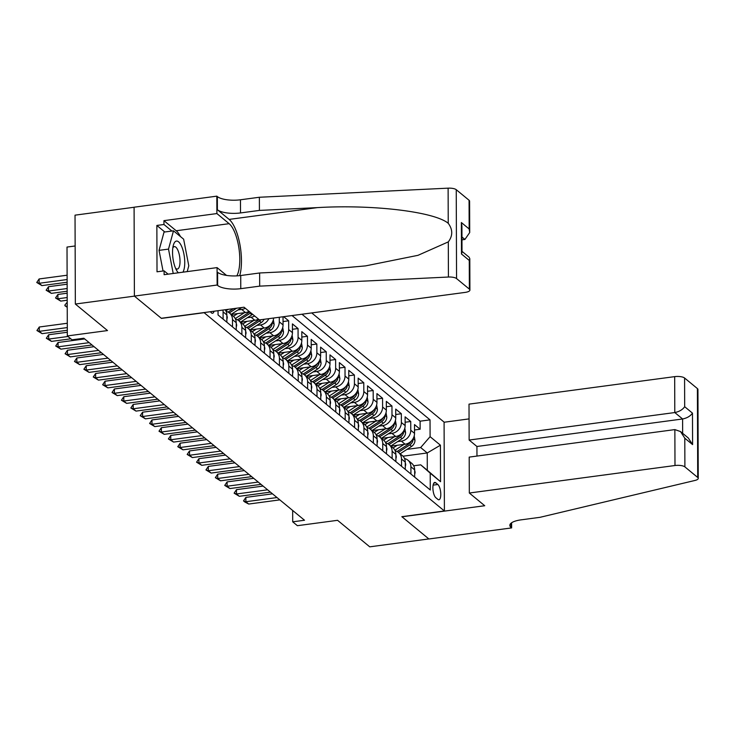 <?xml version="1.0" encoding="UTF-8"?>
<svg xmlns="http://www.w3.org/2000/svg" width="735" height="735" viewBox="0 0 735 735"><rect width="100%" height="100%" fill="white"/><g stroke="black" fill="none" stroke-linecap="round" stroke-linejoin="round"><path stroke-width="1.1" d="M210.522 311.704A8.14 2.83 82.4 0 0 211.487 312.899A8.14 2.83 82.4 0 0 212.534 313.285A8.14 2.83 82.4 0 0 214.069 311.227M75.145 245.977L67.014 247.061L67.326 335.941L72.021 339.818L83.836 338.238L304.52 520.242L292.705 521.822L297.399 525.69L337.585 520.316L369.751 546.84L428.845 538.939L401.843 516.677L444.399 510.981L203.99 312.577M134.092 207.261L75.034 215.162L75.347 304.042L134.441 296.131L161.443 318.402L203.99 312.715M444.399 510.981L444.087 422.101L311.713 312.926M390.882 446.127L405.104 444.225A10.171 8.93 -50.5 0 0 414.531 433.347L414.503 424.582L420.135 429.231L414.522 429.984M397.598 441.625L401.347 441.129A10.171 8.93 -50.5 0 0 410.773 430.251L410.746 421.486L405.123 422.239M410.746 421.486L405.104 416.837L405.141 425.602A10.171 8.93 -50.5 0 1 395.715 436.48L381.493 438.382M372.094 430.637L386.325 428.735A10.171 8.93 -50.5 0 0 395.752 417.857L395.715 409.092L401.356 413.741L395.733 414.494M362.704 422.891L376.936 420.99A10.171 8.93 -50.5 0 0 386.353 410.112L386.325 401.347L391.957 405.996L386.344 406.749M353.315 415.146L367.546 413.245A10.171 8.93 -50.5 0 0 376.963 402.367L376.936 393.602L382.567 398.251L376.954 399.004M343.925 407.401L358.156 405.5A10.171 8.93 -50.5 0 0 367.573 394.621L367.546 385.857L373.178 390.505L367.564 391.259M334.535 399.656L348.767 397.754A10.171 8.93 -50.5 0 0 358.184 386.876L358.156 378.112L363.788 382.76L358.175 383.514M325.146 391.911L339.368 390.009A10.171 8.93 -50.5 0 0 348.794 379.131L348.767 370.366L354.399 375.015L348.785 375.769M315.756 384.166L329.978 382.264A10.171 8.93 -50.5 0 0 339.405 371.386L339.377 362.621L345.009 367.27L339.395 368.024M306.366 376.421L320.589 374.519A10.171 8.93 -50.5 0 0 330.015 363.641L329.978 354.876L335.619 359.525L329.997 360.279M296.968 368.676L311.199 366.774A10.171 8.93 -50.5 0 0 320.625 355.896L320.589 347.131L326.23 351.78L320.607 352.534M287.578 360.931L301.809 359.029A10.171 8.93 -50.5 0 0 311.227 348.151L311.199 339.386L316.831 344.035L311.217 344.788M278.188 353.186L292.42 351.284A10.171 8.93 -50.5 0 0 301.837 340.406L301.809 331.641L307.441 336.29L301.828 337.043M268.799 345.441L283.03 343.539A10.171 8.93 -50.5 0 0 292.447 332.661L292.42 323.896L298.052 328.545L292.438 329.298M283.664 316.684L288.662 320.8L283.048 321.553M437.839 484.503L435.781 482.794A7.883 2.738 82.4 0 0 434.762 482.426A7.883 2.738 82.4 0 0 432.943 489.207A7.883 2.738 82.4 0 0 435.827 497.687L437.895 499.396A7.883 2.738 82.4 0 0 438.914 499.763A7.883 2.738 82.4 0 0 440.734 492.983A7.883 2.738 82.4 0 0 437.839 484.503L433.108 485.128M218.029 310.694L218.047 314.957L430.278 489.997L430.223 473.184L420.732 464.842L413.686 465.779M403 456.205L427.246 452.962L420.668 447.541L430.094 436.673L430.03 419.85L301.966 314.231M430.094 436.673L440.421 445.189L440.55 481.701L430.223 473.184M231.24 314.461L245.462 312.559A10.171 8.93 -50.5 0 0 249.055 311.355M237.956 309.959L241.705 309.463L245.462 312.559M240.63 322.206L254.852 320.304A10.171 8.93 -50.5 0 0 258.444 319.1M247.346 317.704L251.094 317.208L254.852 320.304M250.019 329.951L264.242 328.049A10.171 8.93 -50.5 0 0 273.631 318.025M256.736 325.449L260.493 324.953L264.242 328.049M259.409 337.696L273.64 335.794A10.171 8.93 -50.5 0 0 283.058 324.925L283.03 316.767M266.134 333.194L269.883 332.698L273.64 335.794M275.524 340.939L279.272 340.443L283.03 343.539M284.914 348.684L288.662 348.188L292.42 351.284M294.303 356.429L298.052 355.933L301.809 359.029M303.693 364.174L307.441 363.678L311.199 366.774M313.082 371.919L316.831 371.423L320.589 374.519M322.472 379.664L326.221 379.168L329.978 382.264M331.862 387.409L335.619 386.913L339.368 390.009M341.26 395.154L345.009 394.658L348.767 397.754M350.65 402.899L354.399 402.403L358.156 405.5M360.04 410.644L363.788 410.148L367.546 413.245M369.429 418.39L373.178 417.893L376.936 420.99M378.819 426.135L382.567 425.638L386.325 428.735M388.209 433.88L391.957 433.384L395.715 436.48M420.135 429.231L420.108 421.183L292.043 315.563M279.291 317.263L279.3 321.82A10.171 8.93 129.5 0 1 269.883 332.698M288.662 320.8L288.69 329.565A10.171 8.93 129.5 0 1 279.272 340.443M298.052 328.545L298.088 337.31A10.171 8.93 129.5 0 1 288.662 348.188M307.441 336.29L307.478 345.055A10.171 8.93 129.5 0 1 298.052 355.933M316.831 344.035L316.868 352.8A10.171 8.93 129.5 0 1 307.441 363.678M326.23 351.78L326.257 360.545A10.171 8.93 129.5 0 1 316.831 371.423M335.619 359.525L335.647 368.29A10.171 8.93 129.5 0 1 326.221 379.168M345.009 367.27L345.037 376.035A10.171 8.93 129.5 0 1 335.619 386.913M354.399 375.015L354.426 383.78A10.171 8.93 129.5 0 1 345.009 394.658M363.788 382.76L363.816 391.525A10.171 8.93 129.5 0 1 354.399 402.403M373.178 390.505L373.215 399.27A10.171 8.93 129.5 0 1 363.788 410.148M382.567 398.251L382.604 407.015A10.171 8.93 129.5 0 1 373.178 417.893M391.957 405.996L391.994 414.76A10.171 8.93 129.5 0 1 382.567 425.638M401.356 413.741L401.383 422.506A10.171 8.93 129.5 0 1 391.957 433.384M410.929 474.038L410.902 466.762A10.171 8.93 -50.5 0 0 407.916 460.183A10.171 8.93 -50.5 0 0 404.535 458.539M414.678 477.134L414.659 469.858A10.171 8.93 -50.5 0 0 411.673 463.28L407.916 460.183M405.288 469.389L405.27 462.113A10.171 8.93 -50.5 0 0 402.284 455.535L398.526 452.438A10.171 8.93 129.5 0 1 401.512 459.017L401.54 466.293M395.899 461.644L395.871 454.368A10.171 8.93 -50.5 0 0 392.894 447.79L389.137 444.693A10.171 8.93 129.5 0 1 392.123 451.272L392.141 458.548M386.509 453.899L386.481 446.623A10.171 8.93 -50.5 0 0 383.505 440.044L379.747 436.948A10.171 8.93 129.5 0 1 382.733 443.527L382.751 450.803M377.119 446.154L377.092 438.878A10.171 8.93 -50.5 0 0 374.115 432.299L370.357 429.203A10.171 8.93 129.5 0 1 373.334 435.781L373.362 443.058M367.73 438.409L367.702 431.142A10.171 8.93 -50.5 0 0 364.725 424.554L360.968 421.458A10.171 8.93 129.5 0 1 363.944 428.036L363.972 435.313M358.34 430.664L358.312 423.397A10.171 8.93 -50.5 0 0 355.327 416.809L351.578 413.713A10.171 8.93 129.5 0 1 354.555 420.291L354.582 427.568M348.95 422.919L348.923 415.652A10.171 8.93 -50.5 0 0 345.937 409.064L342.179 405.968A10.171 8.93 129.5 0 1 345.165 412.546L345.193 419.823M339.561 415.174L339.533 407.907A10.171 8.93 -50.5 0 0 336.547 401.319L332.79 398.223A10.171 8.93 129.5 0 1 335.776 404.801L335.803 412.078M330.162 407.429L330.144 400.162A10.171 8.93 -50.5 0 0 327.158 393.574L323.4 390.478A10.171 8.93 129.5 0 1 326.386 397.056L326.413 404.333M320.772 399.684L320.745 392.416A10.171 8.93 -50.5 0 0 317.768 385.829L314.01 382.733A10.171 8.93 129.5 0 1 316.996 389.311L317.015 396.588M311.383 391.939L311.355 384.671A10.171 8.93 -50.5 0 0 308.378 378.084L304.621 374.988A10.171 8.93 129.5 0 1 307.607 381.566L307.625 388.843M301.993 384.194L301.966 376.926A10.171 8.93 -50.5 0 0 298.989 370.339L295.231 367.243A10.171 8.93 129.5 0 1 298.208 373.821L298.235 381.097M292.603 376.449L292.576 369.181A10.171 8.93 -50.5 0 0 289.599 362.594L285.841 359.498A10.171 8.93 129.5 0 1 288.818 366.076L288.846 373.352M283.214 368.704L283.186 361.436A10.171 8.93 -50.5 0 0 280.2 354.849L276.452 351.753A10.171 8.93 129.5 0 1 279.429 358.331L279.456 365.607M273.824 360.958L273.797 353.691A10.171 8.93 -50.5 0 0 270.811 347.104L267.053 344.008A10.171 8.93 129.5 0 1 270.039 350.586L270.067 357.862M264.435 353.213L264.407 345.946A10.171 8.93 -50.5 0 0 261.421 339.359L257.663 336.262A10.171 8.93 129.5 0 1 260.649 342.841L260.677 350.117M255.036 345.468L255.017 338.201A10.171 8.93 -50.5 0 0 252.031 331.614L248.274 328.517A10.171 8.93 129.5 0 1 251.26 335.096L251.287 342.372M245.646 337.723L245.619 330.456A10.171 8.93 -50.5 0 0 242.642 323.869L238.884 320.772A10.171 8.93 129.5 0 1 241.87 327.351L241.888 334.627M236.257 329.978L236.229 322.711A10.171 8.93 -50.5 0 0 233.252 316.123L229.495 313.027A10.171 8.93 129.5 0 1 232.48 319.606L232.499 326.882M226.867 322.233L226.839 314.966A10.171 8.93 -50.5 0 0 225.158 309.747M222.907 310.051A10.171 8.93 129.5 0 1 223.082 311.87L223.109 319.137M420.732 464.842L427.301 470.262L427.246 452.962L440.421 445.189M406.988 449.37L420.668 447.541M67.326 335.941L107.512 330.566L75.347 304.042M292.659 510.457L292.705 521.822M420.108 421.183L430.03 419.85M395.145 450.794A10.171 8.93 129.5 0 1 398.526 452.438M385.756 443.049A10.171 8.93 129.5 0 1 389.137 444.693M376.366 435.304A10.171 8.93 129.5 0 1 379.747 436.948M366.976 427.559A10.171 8.93 129.5 0 1 370.357 429.203M357.587 419.814A10.171 8.93 129.5 0 1 360.968 421.458M348.188 412.069A10.171 8.93 129.5 0 1 351.578 413.713M338.798 404.323A10.171 8.93 129.5 0 1 342.179 405.968M329.409 396.578A10.171 8.93 129.5 0 1 332.79 398.223M320.019 388.833A10.171 8.93 129.5 0 1 323.4 390.478M310.629 381.088A10.171 8.93 129.5 0 1 314.01 382.733M301.24 373.343A10.171 8.93 129.5 0 1 304.621 374.988M291.85 365.598A10.171 8.93 129.5 0 1 295.231 367.243M282.46 357.853A10.171 8.93 129.5 0 1 285.841 359.498M273.062 350.108A10.171 8.93 129.5 0 1 276.452 351.753M268.854 318.659A10.171 8.93 129.5 0 1 260.493 324.953M263.672 342.363A10.171 8.93 129.5 0 1 267.053 344.008M254.687 316.004A10.171 8.93 129.5 0 1 251.094 317.208M254.282 334.627A10.171 8.93 129.5 0 1 257.663 336.262M245.297 308.259A10.171 8.93 129.5 0 1 241.705 309.463M244.893 326.882A10.171 8.93 129.5 0 1 248.274 328.517M235.503 319.137A10.171 8.93 129.5 0 1 238.884 320.772M226.114 311.392A10.171 8.93 129.5 0 1 229.495 313.027M427.301 470.262L440.55 481.701M414.669 474.397L415.082 472.596A6.744 5.917 -50.5 0 0 414.659 470.474M279.833 499.874L248.706 504.045L244.93 502.069L243.515 500.903L245.894 501.72L245.876 497.393L272.501 493.828M248.706 504.045L245.894 501.72L277.012 497.549M243.515 500.903L245.876 497.393M397.212 445.281L393.078 447.946M404.057 444.363L394.897 450.279M414.209 435.919L414.972 440.403A6.744 5.917 129.5 0 1 411.545 446.43L400.162 453.78M411.315 441.028A6.744 5.917 129.5 0 1 408.632 444.032L397.084 451.492M398.379 452.31L409.762 444.96A6.744 5.917 -50.5 0 0 412.905 440.77L412.822 439.126M182.932 272.18A16.537 5.751 82.4 0 0 181.655 246.464A16.537 5.751 82.4 0 0 173.304 245.389A16.537 5.751 82.4 0 0 175.647 268.468A16.537 5.751 82.4 0 0 176.666 270.517A16.537 5.751 82.4 0 0 178.375 272.786M175.518 268.183A11.319 3.932 82.4 0 0 177.346 269.056A11.319 3.932 82.4 0 0 180.02 262.156A11.319 3.932 82.4 0 0 177.907 250.304A11.319 3.932 82.4 0 0 174.351 246.62A11.319 3.932 82.4 0 0 172.817 247.943M163.041 270.994L159.054 250.369L164.043 232.085L173.497 230.827L183.64 239.187L188.785 265.822L187.204 271.61M173.221 273.484L168.508 249.101L173.497 230.827M159.054 250.369L168.508 249.101M469.325 493.02L674.987 465.512L674.859 429.598L469.196 457.106L469.325 493.02L484.723 505.726L401.99 516.788L428.891 538.976L511.633 527.914L511.615 522.787M476.969 456.067L476.932 446.485L469.141 440.054L469.013 404.14L674.675 376.632A7.635 2.508 -0.2 0 1 684.579 378.01L697.405 388.576A7.635 2.508 -0.2 0 1 697.938 389.504L698.25 478.384A7.635 2.508 179.8 0 1 695.053 480.433L539.995 517.321L521.087 519.847A17.805 5.852 179.8 0 0 509.851 525.332A17.805 5.852 179.8 0 0 511.11 527.482L511.633 527.914M684.579 378.01L684.68 406.712L692.48 413.143L692.591 444.611L684.79 438.179L684.891 466.89L697.708 477.456L697.405 388.576M444.087 422.239L469.068 418.895M469.141 440.054L674.794 412.546L674.675 376.632M698.25 478.384A7.635 2.508 179.8 0 0 697.708 477.456M684.891 466.89A7.635 2.508 179.8 0 0 674.987 465.512M476.932 446.485L682.595 418.978L674.794 412.546C679.25 411.664 682.549 409.717 684.68 406.712M692.48 413.143C690.34 416.148 687.05 418.086 682.595 418.978L682.64 433.319M692.591 444.611L688.3 437.986L680.509 431.555L674.859 429.598M684.79 438.179L680.509 431.555M461.966 239.84L464.915 239.445L461.957 237.01M259.685 286.135L259.639 272.979L317.511 270.195L365.58 265.886L418.004 255.321L448.304 241.888C452.889 235.77 452.87 229.577 448.24 223.302C434.44 211.717 372.608 204.312 317.29 207.619L259.418 210.412L240.51 212.939A17.805 5.852 -0.2 0 1 217.385 209.732L217.339 196.576L216.825 196.153L134.092 207.215L134.395 296.095L161.305 318.283L244.038 307.221L259.437 319.918L465.099 292.411A7.635 2.508 179.8 0 0 469.913 290.059A7.635 2.508 179.8 0 0 469.371 289.14L456.554 278.565A7.635 2.508 179.8 0 0 448.423 277.031L259.685 286.135L240.768 288.662A17.805 5.852 -0.2 0 1 217.652 285.456L217.137 285.033L134.395 296.095M259.418 210.412L259.372 197.256L240.464 199.782A17.805 5.852 -0.2 0 1 217.339 196.576M217.652 285.456L217.606 272.308A17.805 5.852 -0.2 0 0 240.722 275.515L259.639 272.979M469.371 289.14L469.27 260.438L461.479 254.007L461.369 222.54L469.169 228.971L469.068 200.26L456.242 189.694L456.554 278.565M448.24 223.302L448.12 188.16L259.372 197.256M217.137 285.033L217.073 267.613L164.125 274.697L164.107 270.857L168.122 274.164M164.796 231.984L156.858 225.443L157.014 271.803L164.107 270.857M156.858 225.443L163.951 224.497L163.933 220.647L216.889 213.563L216.825 196.153M236.826 275.873A28.619 9.95 82.4 0 0 238.939 248.301A28.619 9.95 82.4 0 0 229.136 223.679L216.889 213.563M217.073 267.613L226.518 275.404M239.72 275.634A33.13 11.521 82.4 0 0 239.849 244.204A33.13 11.521 82.4 0 0 229.127 219.407L217.385 209.732M448.12 188.16A7.635 2.508 -0.2 0 1 456.242 189.694M469.068 200.26A7.635 2.508 -0.2 0 1 469.601 201.188L469.711 232.545L464.915 239.445M163.933 220.647L176.189 230.753A28.619 9.95 -97.6 0 1 180.452 236.56M171.889 231.038L163.951 224.497M469.27 260.438L469.803 258.702L469.086 257.186L462.003 251.342M461.479 254.007L462.012 252.28L461.92 226.114L461.369 222.54M469.169 228.971L469.711 232.545M405.279 466.651L405.692 464.851A6.744 5.917 -50.5 0 0 405.27 462.728M270.443 492.128L239.316 496.3L234.125 493.167L236.505 493.975L236.486 489.648L263.112 486.083M239.316 496.3L236.505 493.975L267.623 489.813M234.125 493.167L236.486 489.648M395.889 458.906L396.303 457.106A6.744 5.917 -50.5 0 0 395.88 454.983M261.054 484.383L229.926 488.554L224.735 485.422L227.115 486.23L227.097 481.903L253.722 478.338M229.926 488.554L227.115 486.23L258.233 482.068M224.735 485.422L227.097 481.903M386.5 451.161L386.913 449.361A6.744 5.917 -50.5 0 0 386.491 447.238M251.664 476.638L220.537 480.809L215.346 477.676L217.716 478.485L217.707 474.158L244.332 470.593M220.537 480.809L217.716 478.485L248.843 474.323M215.346 477.676L217.707 474.158M377.11 443.416L377.524 441.616A6.744 5.917 -50.5 0 0 377.092 439.493M242.265 468.893L211.147 473.064L205.956 469.931L208.327 470.74L208.317 466.413L234.943 462.848M211.147 473.064L208.327 470.74L239.454 466.578M205.956 469.931L208.317 466.413M387.823 437.536L383.688 440.201M394.667 436.618L385.507 442.534M404.82 428.174L405.582 432.658A6.744 5.917 129.5 0 1 402.155 438.685L390.772 446.035M401.916 433.283A6.744 5.917 129.5 0 1 399.243 436.287L387.694 443.747M388.98 444.565L400.364 437.215A6.744 5.917 -50.5 0 0 403.515 433.025L403.423 431.381M378.433 429.791L374.299 432.456M385.269 428.873L376.118 434.789M395.421 420.429L396.193 424.913A6.744 5.917 129.5 0 1 392.766 430.94L381.382 438.29M392.527 425.537A6.744 5.917 129.5 0 1 389.853 428.542L378.304 436.002M379.591 436.82L390.974 429.47A6.744 5.917 -50.5 0 0 394.125 425.28L394.034 423.636M369.043 422.046L364.909 424.711M375.879 421.127L366.728 427.044M386.031 412.684L386.803 417.168A6.744 5.917 129.5 0 1 383.367 423.195L371.993 430.545M383.137 417.792A6.744 5.917 129.5 0 1 380.464 420.797L368.915 428.257M370.201 429.075L381.584 421.725A6.744 5.917 -50.5 0 0 384.736 417.535L384.644 415.891M359.645 414.301L355.519 416.965M366.489 413.382L357.339 419.299M376.642 404.939L377.413 409.423A6.744 5.917 129.5 0 1 373.977 415.45L362.594 422.8M373.748 410.047A6.744 5.917 129.5 0 1 371.065 413.052L359.516 420.512M360.812 421.33L372.195 413.98A6.744 5.917 -50.5 0 0 375.337 409.79L375.254 408.145M367.721 435.671L368.134 433.87A6.744 5.917 -50.5 0 0 367.702 431.748M232.876 461.148L201.757 465.319L196.567 462.186L198.937 462.995L198.928 458.668L225.544 455.103M201.757 465.319L198.937 462.995L230.064 458.833M196.567 462.186L198.928 458.668M350.255 406.556L346.13 409.22M357.1 405.637L347.94 411.554M367.252 397.194L368.024 401.677A6.744 5.917 129.5 0 1 364.588 407.704L353.204 415.054M364.358 402.302A6.744 5.917 129.5 0 1 361.675 405.307L350.126 412.767M351.422 413.584L362.805 406.235A6.744 5.917 -50.5 0 0 365.947 402.045L365.865 400.4M358.331 427.926L358.744 426.125A6.744 5.917 -50.5 0 0 358.312 424.003M223.486 453.403L192.368 457.574L187.177 454.441L189.547 455.25L189.529 450.923L216.154 447.358M192.368 457.574L189.547 455.25L220.675 451.088M187.177 454.441L189.529 450.923M340.865 398.811L336.74 401.475M347.71 397.892L338.55 403.809M357.862 389.449L358.625 393.932A6.744 5.917 129.5 0 1 355.198 399.959L343.815 407.309M354.968 394.557A6.744 5.917 129.5 0 1 352.285 397.562L340.737 405.022M342.032 405.839L353.416 398.489A6.744 5.917 -50.5 0 0 356.558 394.3L356.475 392.655M348.941 420.181L349.346 418.38A6.744 5.917 -50.5 0 0 348.923 416.267M214.096 445.658L182.978 449.829L177.778 446.696L180.158 447.505L180.139 443.177L206.765 439.613M182.978 449.829L180.158 447.505L211.276 443.343M177.778 446.696L180.139 443.177M331.476 391.066L327.341 393.73M338.32 390.147L329.161 396.064M348.473 381.704L349.235 386.187A6.744 5.917 129.5 0 1 345.808 392.214L334.425 399.564M345.579 386.812A6.744 5.917 129.5 0 1 342.896 389.816L331.347 397.277M332.643 398.094L344.026 390.744A6.744 5.917 -50.5 0 0 347.168 386.555L347.085 384.91M339.542 412.436L339.956 410.635A6.744 5.917 -50.5 0 0 339.533 408.522M204.707 437.913L173.579 442.084L168.388 438.951L170.768 439.76L170.75 435.432L197.375 431.868M173.579 442.084L170.768 439.76L201.886 435.598M168.388 438.951L170.75 435.432M322.086 383.321L317.952 385.985M328.931 382.402L319.771 388.319M339.083 373.959L339.846 378.442A6.744 5.917 129.5 0 1 336.419 384.469L325.035 391.819M336.189 379.067A6.744 5.917 129.5 0 1 333.506 382.071L321.958 389.532M323.253 390.349L334.636 382.999A6.744 5.917 -50.5 0 0 337.778 378.81L337.696 377.165M330.153 404.691L330.566 402.89A6.744 5.917 -50.5 0 0 330.144 400.777M195.317 430.177L164.19 434.339L158.999 431.206L161.378 432.015L161.36 427.687L187.985 424.123M164.19 434.339L161.378 432.015L192.496 427.853M158.999 431.206L161.36 427.687M312.697 375.576L308.562 378.24M319.541 374.657L310.381 380.574M329.693 366.214L330.456 370.697A6.744 5.917 129.5 0 1 327.029 376.724L315.646 384.074M326.79 371.322A6.744 5.917 129.5 0 1 324.117 374.326L312.568 381.787M313.854 382.604L325.238 375.254A6.744 5.917 -50.5 0 0 328.389 371.065L328.297 369.42M320.763 396.946L321.177 395.145A6.744 5.917 -50.5 0 0 320.754 393.032M185.927 422.432L154.8 426.594L149.609 423.461L151.989 424.27L151.97 419.942L178.596 416.377M154.8 426.594L151.989 424.27L183.107 420.108M149.609 423.461L151.97 419.942M303.307 367.831L299.173 370.495M310.142 366.912L300.992 372.829M320.295 358.469L321.066 362.952A6.744 5.917 129.5 0 1 317.639 368.979L306.256 376.329M317.401 363.577A6.744 5.917 129.5 0 1 314.727 366.581L303.178 374.041M304.465 374.859L315.848 367.509A6.744 5.917 -50.5 0 0 318.999 363.32L318.907 361.675M311.374 389.201L311.787 387.4A6.744 5.917 -50.5 0 0 311.364 385.287M176.538 414.687L145.411 418.849L140.22 415.716L142.59 416.524L142.581 412.197L169.206 408.642M145.411 418.849L142.59 416.524L173.717 412.363M140.22 415.716L142.581 412.197M293.917 360.086L289.783 362.75M300.753 359.167L291.602 365.084M310.905 350.724L311.677 355.207A6.744 5.917 129.5 0 1 308.241 361.234L296.866 368.584M308.011 355.832A6.744 5.917 129.5 0 1 305.337 358.836L293.789 366.296M295.075 367.114L306.458 359.764A6.744 5.917 -50.5 0 0 309.61 355.575L309.518 353.93M301.984 381.465L302.397 379.655A6.744 5.917 -50.5 0 0 301.966 377.542M167.139 406.942L136.021 411.104L130.83 407.971L133.2 408.779L133.191 404.452L159.817 400.897M136.021 411.104L133.2 408.779L164.328 404.617M130.83 407.971L133.191 404.452M284.519 352.341L280.393 355.005M291.363 351.422L282.212 357.339M301.515 342.979L302.287 347.462A6.744 5.917 129.5 0 1 298.851 353.489L287.477 360.839M298.621 348.087A6.744 5.917 129.5 0 1 295.939 351.091L284.39 358.551M285.685 359.369L297.069 352.019A6.744 5.917 -50.5 0 0 300.211 347.83L300.128 346.185M292.594 373.72L293.008 371.91A6.744 5.917 -50.5 0 0 292.576 369.797M157.749 399.197L126.631 403.359L121.44 400.226L123.811 401.034L123.802 396.707L150.418 393.151M126.631 403.359L123.811 401.034L154.938 396.872M121.44 400.226L123.802 396.707M275.129 344.596L271.004 347.26M281.974 343.677L272.814 349.594M292.126 335.233L292.897 339.717A6.744 5.917 129.5 0 1 289.461 345.744L278.078 353.094M289.232 340.342A6.744 5.917 129.5 0 1 286.549 343.346L275 350.806M276.296 351.624L287.679 344.274A6.744 5.917 -50.5 0 0 290.821 340.084L290.738 338.44M283.205 365.975L283.618 364.165A6.744 5.917 -50.5 0 0 283.186 362.052M148.36 391.452L117.242 395.614L112.051 392.481L114.421 393.289L114.403 388.962L141.028 385.406M117.242 395.614L114.421 393.289L145.548 389.127M112.051 392.481L114.403 388.962M265.739 336.85L261.614 339.515M272.584 335.932L263.424 341.848M282.736 327.488L283.499 331.972A6.744 5.917 129.5 0 1 280.072 338.008L268.688 345.349M279.842 332.597A6.744 5.917 129.5 0 1 277.159 335.601L265.611 343.061M266.906 343.879L278.289 336.529A6.744 5.917 -50.5 0 0 281.431 332.339L281.349 330.695M273.815 358.23L274.228 356.42A6.744 5.917 -50.5 0 0 273.797 354.307M138.97 383.707L107.852 387.869L102.652 384.736L105.031 385.544L105.013 381.217L131.638 377.661M107.852 387.869L105.031 385.544L136.15 381.382M102.652 384.736L105.013 381.217M256.35 329.105L252.215 331.77M263.194 328.187L254.034 334.103M273.346 319.743L274.109 324.227A6.744 5.917 129.5 0 1 270.682 330.263L259.299 337.604M270.452 324.852A6.744 5.917 129.5 0 1 267.77 327.856L256.221 335.316M257.516 336.134L268.9 328.784A6.744 5.917 -50.5 0 0 272.042 324.594L271.959 322.95M264.416 350.485L264.83 348.675A6.744 5.917 -50.5 0 0 264.407 346.562M129.58 375.962L98.453 380.124L93.262 376.991L95.642 377.799L95.623 373.472L122.249 369.916M98.453 380.124L95.642 377.799L126.76 373.637M93.262 376.991L95.623 373.472M246.96 321.36L242.826 324.025M253.805 320.442L244.645 326.358M264.067 319.302A6.744 5.917 129.5 0 1 261.292 322.518L249.909 329.859M259.069 319.615A6.744 5.917 129.5 0 1 258.38 320.111L246.831 327.571M248.127 328.389L259.51 321.039A6.744 5.917 -50.5 0 0 261.063 319.707M255.027 342.74L255.44 340.93A6.744 5.917 -50.5 0 0 255.017 338.817M120.191 368.217L89.064 372.379L83.873 369.246L86.252 370.054L86.234 365.727L112.859 362.171M89.064 372.379L86.252 370.054L117.37 365.892M83.873 369.246L86.234 365.727M237.57 313.615L233.436 316.28M244.415 312.697L235.255 318.613M252.583 314.268A6.744 5.917 129.5 0 1 251.903 314.773L240.52 322.114M249.67 311.87A6.744 5.917 129.5 0 1 248.99 312.366L237.442 319.826M238.728 320.644L250.111 313.294A6.744 5.917 -50.5 0 0 250.8 312.798M245.637 334.995L246.05 333.185A6.744 5.917 -50.5 0 0 245.628 331.072M110.801 360.472L79.674 364.633L74.483 361.501L76.863 362.309L76.844 357.982L103.47 354.426M79.674 364.633L76.863 362.309L107.981 358.147M74.483 361.501L76.844 357.982M228.245 309.334L225.865 310.868M241.723 307.533L231.13 314.369M233.362 308.645L228.052 312.081M229.338 312.899L236.606 308.213M236.247 327.25L236.661 325.44A6.744 5.917 -50.5 0 0 236.238 323.327M101.412 352.726L70.284 356.888L65.093 353.755L67.464 354.564L67.455 350.237L94.08 346.681M70.284 356.888L67.464 354.564L98.591 350.402M65.093 353.755L67.455 350.237M67.225 307.34L64.928 305.714L64.919 304.988L67.207 302.287M67.225 306.495L64.928 305.714M226.858 319.504L227.271 317.695A6.744 5.917 -50.5 0 0 226.839 315.581M92.013 344.981L60.895 349.143L55.704 346.01L58.074 346.819L58.065 342.492L84.69 338.936M60.895 349.143L58.074 346.819L89.201 342.657M55.704 346.01L58.065 342.492M67.179 293.21L57.89 294.45L57.909 298.777L60.729 301.102L67.197 300.229M60.729 301.102L55.538 297.969L57.89 294.45M67.188 297.537L57.909 298.777L55.538 297.969M70.808 338.817L51.505 341.398L46.314 338.265L48.685 339.074L48.675 334.747L67.308 332.257M51.505 341.398L48.685 339.074L67.987 336.492M46.314 338.265L48.675 334.747M67.142 284.215L48.501 286.705L48.519 291.032L51.34 293.357L67.17 291.235M51.34 293.357L46.14 290.224L48.501 286.705M67.161 288.533L48.519 291.032L46.14 290.224M67.308 330.281L42.116 333.653L36.925 330.52L39.295 331.329L39.277 327.002L67.28 323.262M42.116 333.653L39.295 331.329L67.298 327.58M36.925 330.52L39.277 327.002M67.115 275.221L39.111 278.96L39.13 283.287L41.941 285.612L67.133 282.24M41.941 285.612L36.75 282.479L39.111 278.96M67.124 279.539L39.13 283.287L36.75 282.479M401.347 441.129L405.104 444.225M410.773 430.251L414.531 433.347M279.3 321.82L283.058 324.925M288.69 329.565L292.447 332.661M298.088 337.31L301.837 340.406M307.478 345.055L311.227 348.151M316.868 352.8L320.625 355.896M326.257 360.545L330.015 363.641M335.647 368.29L339.405 371.386M345.037 376.035L348.794 379.131M354.426 383.78L358.184 386.876M363.816 391.525L367.573 394.621M373.215 399.27L376.963 402.367M382.604 407.015L386.353 410.112M391.994 414.76L395.752 417.857M401.383 422.506L405.141 425.602M410.902 466.762L414.659 469.858M401.512 459.017L405.27 462.113M392.123 451.272L395.871 454.368M382.733 443.527L386.481 446.623M373.334 435.781L377.092 438.878M363.944 428.036L367.702 431.142M354.555 420.291L358.312 423.397M345.165 412.546L348.923 415.652M335.776 404.801L339.533 407.907M326.386 397.056L330.144 400.162M316.996 389.311L320.745 392.416M307.607 381.566L311.355 384.671M298.208 373.821L301.966 376.926M288.818 366.076L292.576 369.181M279.429 358.331L283.186 361.436M270.039 350.586L273.797 353.691M260.649 342.841L264.407 345.946M251.26 335.096L255.017 338.201M241.87 327.351L245.619 330.456M232.48 319.606L236.229 322.711M223.082 311.87L226.839 314.966M433.87 483.051L435.781 482.794M414.953 440.265L413.07 438.712M408.632 444.032L407.897 443.425M411.545 446.43L409.762 444.96M411.361 440.982L412.905 440.77M511.101 523.173L511.11 527.482M240.51 212.939L240.464 199.782M240.722 275.515L240.768 288.662M448.423 277.031L448.304 241.888M317.29 207.619L229.127 219.407M176.189 230.753L229.136 223.679M405.564 432.52L403.68 430.967M399.243 436.287L398.499 435.68M402.155 438.685L400.364 437.215M401.971 433.237L403.515 433.025M396.165 424.775L394.282 423.222M389.853 428.542L389.109 427.935M392.766 430.94L390.974 429.47M392.573 425.491L394.125 425.28M386.775 417.03L384.892 415.477M380.464 420.797L379.719 420.19M383.367 423.195L381.584 421.725M383.183 417.746L384.736 417.535M377.386 409.285L375.502 407.732M371.065 413.052L370.33 412.445M373.977 415.45L372.195 413.98M373.793 410.001L375.337 409.79M367.996 401.54L366.113 399.987M361.675 405.307L360.94 404.7M364.588 407.704L362.805 406.235M364.404 402.256L365.947 402.045M358.606 393.795L356.723 392.242M352.285 397.562L351.55 396.955M355.198 399.959L353.416 398.489M355.014 394.511L356.558 394.3M349.217 386.05L347.333 384.497M342.896 389.816L342.161 389.21M345.808 392.214L344.026 390.744M345.625 386.766L347.168 386.555M339.827 378.304L337.944 376.752M333.506 382.071L332.771 381.465M336.419 384.469L334.636 382.999M336.235 379.021L337.778 378.81M330.438 370.559L328.554 369.007M324.117 374.326L323.372 373.72M327.029 376.724L325.238 375.254M326.845 371.276L328.389 371.065M321.039 362.814L319.155 361.262M314.727 366.581L313.983 365.975M317.639 368.979L315.848 367.509M317.446 363.531L318.999 363.32M311.649 355.069L309.766 353.517M305.337 358.836L304.593 358.23M308.241 361.234L306.458 359.764M308.057 355.786L309.61 355.575M302.26 347.324L300.376 345.772M295.939 351.091L295.204 350.485M298.851 353.489L297.069 352.019M298.667 348.041L300.211 347.83M292.87 339.579L290.987 338.026M286.549 343.346L285.814 342.74M289.461 345.744L287.679 344.274M289.278 340.296L290.821 340.084M283.48 331.834L281.597 330.281M277.159 335.601L276.424 334.995M280.072 338.008L278.289 336.529M279.888 332.551L281.431 332.339M274.091 324.089L272.207 322.536M267.77 327.856L267.035 327.25M270.682 330.263L268.9 328.784M270.498 324.806L272.042 324.594M258.38 320.111L257.645 319.504M261.292 322.518L259.51 321.039M248.99 312.366L248.246 311.759M251.903 314.773L250.111 313.294M469.913 290.059L469.803 258.702"/></g></svg>
